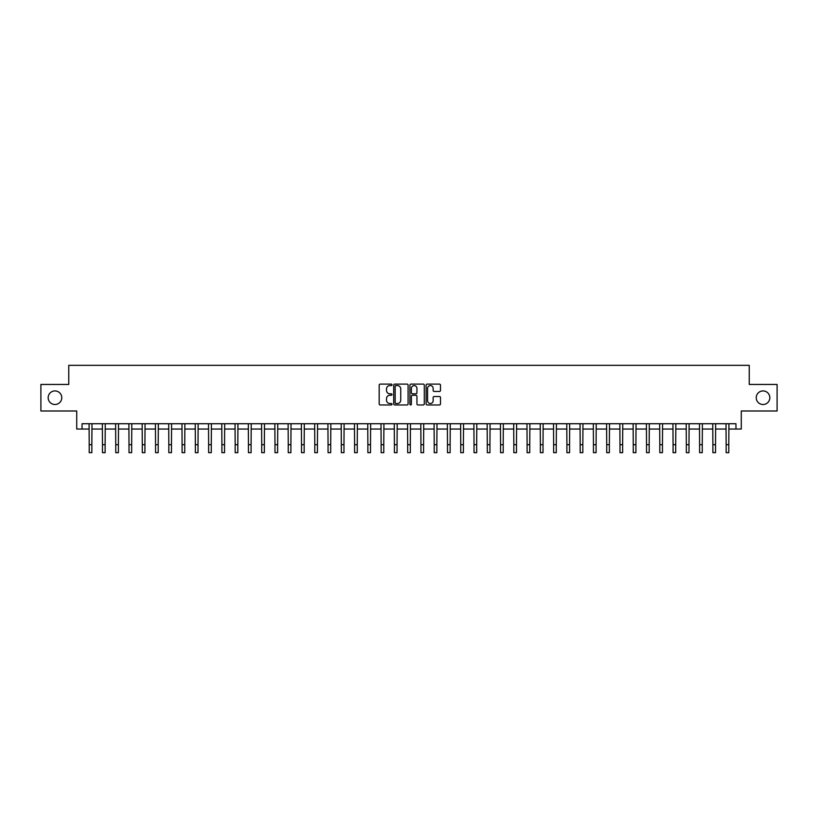 <?xml version="1.0" encoding="UTF-8"?>
<svg xmlns="http://www.w3.org/2000/svg" width="818" height="818" viewBox="0 0 818 818"><rect width="100%" height="100%" fill="white"/><g stroke="black" fill="none" stroke-linecap="round" stroke-linejoin="round"><path stroke-width="1.23" d="M392.016 384.849A0.726 0.726 0 0 0 391.29 384.112L380.217 384.112A1.043 1.043 0 0 0 379.174 385.155L379.174 403.918A1.043 1.043 0 0 0 380.217 404.961L391.29 404.961A0.726 0.726 0 0 0 392.016 404.225A0.726 0.726 0 0 0 391.29 403.499L389.849 403.499A3.333 3.333 0 0 1 386.515 400.166L386.515 398.601A3.333 3.333 0 0 1 389.849 395.268L391.29 395.268A0.726 0.726 0 0 0 392.016 394.532A0.726 0.726 0 0 0 391.29 393.806L389.849 393.806A3.333 3.333 0 0 1 386.515 390.472L386.515 388.908A3.333 3.333 0 0 1 389.849 385.575L391.29 385.575A0.726 0.726 0 0 0 392.016 384.849M756.241 397.722A6.789 6.789 0 0 0 763.03 404.511A6.789 6.789 0 0 0 769.83 397.722A6.789 6.789 0 0 0 763.03 390.922A6.789 6.789 0 0 0 756.241 397.722M48.17 397.722A6.789 6.789 0 0 0 54.97 404.511A6.789 6.789 0 0 0 61.759 397.722A6.789 6.789 0 0 0 54.97 390.922A6.789 6.789 0 0 0 48.17 397.722M439.45 391.464A1.043 1.043 0 0 0 440.493 390.421L440.493 385.155A1.043 1.043 0 0 0 439.45 384.112L427.16 384.112A1.043 1.043 0 0 0 426.117 385.155L426.117 403.918A1.043 1.043 0 0 0 427.16 404.961L439.45 404.961A1.043 1.043 0 0 0 440.493 403.918L440.493 397.558A1.043 1.043 0 0 0 439.45 396.515L434.194 396.515A1.043 1.043 0 0 0 433.151 397.558L433.151 400.708A2.791 2.791 0 0 1 430.36 403.499A2.791 2.791 0 0 1 427.579 400.708L427.579 388.366A2.791 2.791 0 0 1 430.36 385.575A2.791 2.791 0 0 1 433.151 388.366L433.151 390.421A1.043 1.043 0 0 0 434.194 391.464L439.45 391.464M82.035 429.041L82.035 423.734L735.965 423.734L735.965 429.041L741.272 429.041L741.272 410.994L777.1 410.994L777.1 384.45L749.237 384.45L749.237 365.339L68.763 365.339L68.763 384.45L40.9 384.45L40.9 410.994L76.728 410.994L76.728 429.041L89.203 429.041M408.09 385.155A1.043 1.043 0 0 0 407.047 384.112L394.746 384.112A1.043 1.043 0 0 0 393.714 385.155L393.714 403.918A1.043 1.043 0 0 0 394.746 404.961L407.047 404.961A1.043 1.043 0 0 0 408.09 403.918L408.09 385.155M410.953 384.112L423.254 384.112A1.043 1.043 0 0 1 424.286 385.155L424.286 403.918A1.043 1.043 0 0 1 423.254 404.961L417.988 404.961A1.043 1.043 0 0 1 416.945 403.918L416.945 396.311A1.043 1.043 0 0 0 415.902 395.268L412.415 395.268A1.043 1.043 0 0 0 411.372 396.311L411.372 404.225A0.726 0.726 0 0 1 410.646 404.961A0.726 0.726 0 0 1 409.91 404.225L409.91 385.155A1.043 1.043 0 0 1 410.953 384.112M91.851 429.041L102.475 429.041M105.123 429.041L115.737 429.041M118.395 429.041L129.009 429.041M131.667 429.041L142.281 429.041M144.929 429.041L155.553 429.041M158.201 429.041L168.815 429.041M171.473 429.041L182.087 429.041M184.745 429.041L195.359 429.041M198.017 429.041L208.631 429.041M211.279 429.041L221.903 429.041M224.551 429.041L235.165 429.041M237.823 429.041L248.437 429.041M251.095 429.041L261.709 429.041M264.357 429.041L274.981 429.041M277.629 429.041L288.243 429.041M290.901 429.041L301.515 429.041M304.173 429.041L314.787 429.041M317.435 429.041L328.059 429.041M330.707 429.041L341.321 429.041M343.979 429.041L354.593 429.041M357.251 429.041L367.865 429.041M370.513 429.041L381.137 429.041M383.785 429.041L394.399 429.041M397.057 429.041L407.671 429.041M410.329 429.041L420.943 429.041M423.601 429.041L434.215 429.041M436.863 429.041L447.487 429.041M450.135 429.041L460.749 429.041M463.407 429.041L474.021 429.041M476.679 429.041L487.293 429.041M489.941 429.041L500.565 429.041M503.213 429.041L513.827 429.041M516.485 429.041L527.099 429.041M529.757 429.041L540.371 429.041M543.019 429.041L553.643 429.041M556.291 429.041L566.905 429.041M569.563 429.041L580.177 429.041M582.835 429.041L593.449 429.041M596.097 429.041L606.721 429.041M609.369 429.041L619.983 429.041M622.641 429.041L633.255 429.041M635.913 429.041L646.527 429.041M649.185 429.041L659.799 429.041M662.447 429.041L673.071 429.041M675.719 429.041L686.333 429.041M688.991 429.041L699.605 429.041M702.263 429.041L712.877 429.041M715.525 429.041L726.149 429.041M728.797 429.041L735.965 429.041M395.902 385.575A0.726 0.726 0 0 0 395.166 386.3L395.166 402.773A0.726 0.726 0 0 0 395.902 403.499L397.405 403.499A3.333 3.333 0 0 0 400.738 400.166L400.738 388.908A3.333 3.333 0 0 0 397.405 385.575L395.902 385.575M416.945 388.417A2.791 2.791 0 0 0 414.153 385.626A2.791 2.791 0 0 0 411.372 388.417L411.372 392.763A1.043 1.043 0 0 0 412.415 393.806L415.902 393.806A1.043 1.043 0 0 0 416.945 392.763L416.945 388.417M89.08 423.734L89.203 444.695L91.851 444.695L91.984 423.734M89.203 444.695L89.203 452.661L91.851 452.661L91.851 444.695M102.342 423.734L102.475 444.695L105.123 444.695L105.256 423.734M102.475 444.695L102.475 452.661L105.123 452.661L105.123 444.695M115.614 423.734L115.737 444.695L118.395 444.695L118.518 423.734M115.737 444.695L115.737 452.661L118.395 452.661L118.395 444.695M128.886 423.734L129.009 444.695L131.667 444.695L131.79 423.734M129.009 444.695L129.009 452.661L131.667 452.661L131.667 444.695M142.158 423.734L142.281 444.695L144.929 444.695L145.062 423.734M142.281 444.695L142.281 452.661L144.929 452.661L144.929 444.695M155.42 423.734L155.553 444.695L158.201 444.695L158.334 423.734M155.553 444.695L155.553 452.661L158.201 452.661L158.201 444.695M168.692 423.734L168.815 444.695L171.473 444.695L171.596 423.734M168.815 444.695L168.815 452.661L171.473 452.661L171.473 444.695M181.964 423.734L182.087 444.695L184.745 444.695L184.868 423.734M182.087 444.695L182.087 452.661L184.745 452.661L184.745 444.695M195.236 423.734L195.359 444.695L198.017 444.695L198.14 423.734M195.359 444.695L195.359 452.661L198.017 452.661L198.017 444.695M208.498 423.734L208.631 444.695L211.279 444.695L211.412 423.734M208.631 444.695L208.631 452.661L211.279 452.661L211.279 444.695M221.77 423.734L221.903 444.695L224.551 444.695L224.674 423.734M221.903 444.695L221.903 452.661L224.551 452.661L224.551 444.695M235.042 423.734L235.165 444.695L237.823 444.695L237.946 423.734M235.165 444.695L235.165 452.661L237.823 452.661L237.823 444.695M248.314 423.734L248.437 444.695L251.095 444.695L251.218 423.734M248.437 444.695L248.437 452.661L251.095 452.661L251.095 444.695M261.576 423.734L261.709 444.695L264.357 444.695L264.49 423.734M261.709 444.695L261.709 452.661L264.357 452.661L264.357 444.695M274.848 423.734L274.981 444.695L277.629 444.695L277.752 423.734M274.981 444.695L274.981 452.661L277.629 452.661L277.629 444.695M288.12 423.734L288.243 444.695L290.901 444.695L291.024 423.734M288.243 444.695L288.243 452.661L290.901 452.661L290.901 444.695M301.392 423.734L301.515 444.695L304.173 444.695L304.296 423.734M301.515 444.695L301.515 452.661L304.173 452.661L304.173 444.695M314.664 423.734L314.787 444.695L317.435 444.695L317.568 423.734M314.787 444.695L314.787 452.661L317.435 452.661L317.435 444.695M327.926 423.734L328.059 444.695L330.707 444.695L330.84 423.734M328.059 444.695L328.059 452.661L330.707 452.661L330.707 444.695M341.198 423.734L341.321 444.695L343.979 444.695L344.102 423.734M341.321 444.695L341.321 452.661L343.979 452.661L343.979 444.695M354.47 423.734L354.593 444.695L357.251 444.695L357.374 423.734M354.593 444.695L354.593 452.661L357.251 452.661L357.251 444.695M367.742 423.734L367.865 444.695L370.513 444.695L370.646 423.734M367.865 444.695L367.865 452.661L370.513 452.661L370.513 444.695M381.004 423.734L381.137 444.695L383.785 444.695L383.918 423.734M381.137 444.695L381.137 452.661L383.785 452.661L383.785 444.695M394.276 423.734L394.399 444.695L397.057 444.695L397.18 423.734M394.399 444.695L394.399 452.661L397.057 452.661L397.057 444.695M407.548 423.734L407.671 444.695L410.329 444.695L410.452 423.734M407.671 444.695L407.671 452.661L410.329 452.661L410.329 444.695M420.82 423.734L420.943 444.695L423.601 444.695L423.724 423.734M420.943 444.695L420.943 452.661L423.601 452.661L423.601 444.695M434.082 423.734L434.215 444.695L436.863 444.695L436.996 423.734M434.215 444.695L434.215 452.661L436.863 452.661L436.863 444.695M447.354 423.734L447.487 444.695L450.135 444.695L450.258 423.734M447.487 444.695L447.487 452.661L450.135 452.661L450.135 444.695M460.626 423.734L460.749 444.695L463.407 444.695L463.53 423.734M460.749 444.695L460.749 452.661L463.407 452.661L463.407 444.695M473.898 423.734L474.021 444.695L476.679 444.695L476.802 423.734M474.021 444.695L474.021 452.661L476.679 452.661L476.679 444.695M487.16 423.734L487.293 444.695L489.941 444.695L490.074 423.734M487.293 444.695L487.293 452.661L489.941 452.661L489.941 444.695M500.432 423.734L500.565 444.695L503.213 444.695L503.336 423.734M500.565 444.695L500.565 452.661L503.213 452.661L503.213 444.695M513.704 423.734L513.827 444.695L516.485 444.695L516.608 423.734M513.827 444.695L513.827 452.661L516.485 452.661L516.485 444.695M526.976 423.734L527.099 444.695L529.757 444.695L529.88 423.734M527.099 444.695L527.099 452.661L529.757 452.661L529.757 444.695M540.248 423.734L540.371 444.695L543.019 444.695L543.152 423.734M540.371 444.695L540.371 452.661L543.019 452.661L543.019 444.695M553.51 423.734L553.643 444.695L556.291 444.695L556.424 423.734M553.643 444.695L553.643 452.661L556.291 452.661L556.291 444.695M566.782 423.734L566.905 444.695L569.563 444.695L569.686 423.734M566.905 444.695L566.905 452.661L569.563 452.661L569.563 444.695M580.054 423.734L580.177 444.695L582.835 444.695L582.958 423.734M580.177 444.695L580.177 452.661L582.835 452.661L582.835 444.695M593.326 423.734L593.449 444.695L596.097 444.695L596.23 423.734M593.449 444.695L593.449 452.661L596.097 452.661L596.097 444.695M606.588 423.734L606.721 444.695L609.369 444.695L609.502 423.734M606.721 444.695L606.721 452.661L609.369 452.661L609.369 444.695M619.86 423.734L619.983 444.695L622.641 444.695L622.764 423.734M619.983 444.695L619.983 452.661L622.641 452.661L622.641 444.695M633.132 423.734L633.255 444.695L635.913 444.695L636.036 423.734M633.255 444.695L633.255 452.661L635.913 452.661L635.913 444.695M646.404 423.734L646.527 444.695L649.185 444.695L649.308 423.734M646.527 444.695L646.527 452.661L649.185 452.661L649.185 444.695M659.666 423.734L659.799 444.695L662.447 444.695L662.58 423.734M659.799 444.695L659.799 452.661L662.447 452.661L662.447 444.695M672.938 423.734L673.071 444.695L675.719 444.695L675.842 423.734M673.071 444.695L673.071 452.661L675.719 452.661L675.719 444.695M686.21 423.734L686.333 444.695L688.991 444.695L689.114 423.734M686.333 444.695L686.333 452.661L688.991 452.661L688.991 444.695M699.482 423.734L699.605 444.695L702.263 444.695L702.386 423.734M699.605 444.695L699.605 452.661L702.263 452.661L702.263 444.695M712.744 423.734L712.877 444.695L715.525 444.695L715.658 423.734M712.877 444.695L712.877 452.661L715.525 452.661L715.525 444.695M726.016 423.734L726.149 444.695L728.797 444.695L728.92 423.734M726.149 444.695L726.149 452.661L728.797 452.661L728.797 444.695"/></g></svg>
